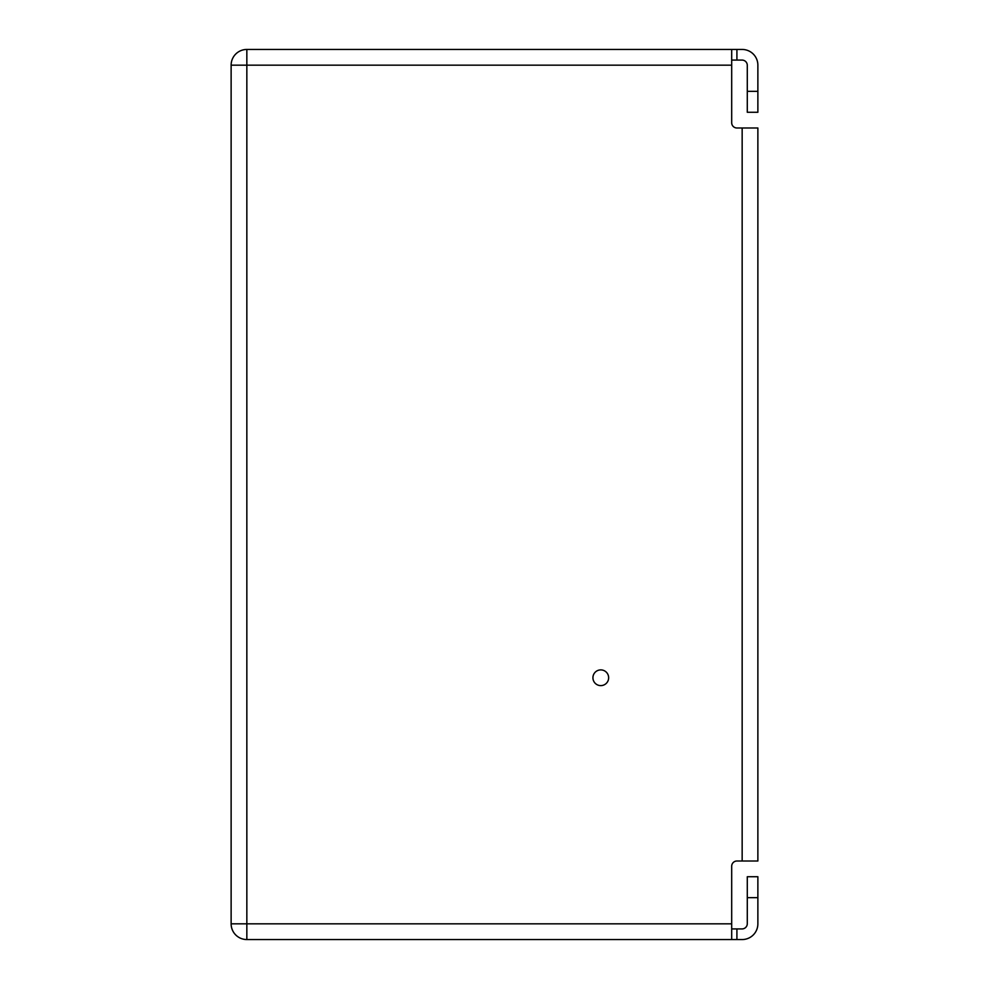 <?xml version="1.0" encoding="UTF-8"?>
<svg xmlns="http://www.w3.org/2000/svg" width="989" height="989" viewBox="0 0 989 989"><rect width="100%" height="100%" fill="white"/><g stroke="black" fill="none" stroke-linecap="round" stroke-linejoin="round"><path stroke-width="1.48" d="M757.871 91.334L747.288 91.334L747.288 112.276L757.871 112.276L757.871 65.163A15.713 15.713 0 0 0 742.158 49.45L731.687 49.45L731.687 122.747A5.242 5.242 0 0 0 736.916 127.989A5.242 5.242 0 0 1 731.687 122.747M731.687 65.163L246.842 65.163L246.842 49.45A15.713 15.713 0 0 0 231.129 65.163L246.842 65.163L246.842 923.837L231.129 923.837A15.713 15.713 0 0 0 246.842 939.55A15.713 15.713 0 0 1 231.129 923.837L231.129 65.163A15.713 15.713 0 0 1 246.842 49.45L731.687 49.45M747.288 91.334L747.288 65.311A5.242 5.242 0 0 0 742.047 60.082L736.916 60.082L736.916 49.45M731.687 60.082L736.916 60.082M736.916 861.011A5.242 5.242 0 0 0 731.687 866.253A5.242 5.242 0 0 1 736.916 861.011L757.871 861.011L757.871 127.989L736.916 127.989M731.687 923.837L246.842 923.837L246.842 939.55L731.687 939.55L731.687 866.253M592.93 677.762A7.85 7.85 0 0 0 604.712 684.561A7.85 7.85 0 0 0 604.712 670.95A7.85 7.85 0 0 0 592.93 677.762M736.916 928.918L736.916 939.55L742.158 939.55A15.713 15.713 0 0 0 757.871 923.837L757.871 897.666L747.288 897.666L747.288 923.689A5.242 5.242 0 0 1 742.047 928.918L731.687 928.918M736.916 939.55L731.687 939.55M747.288 897.666L747.288 876.724L757.871 876.724L757.871 897.666M742.158 127.989L742.158 861.011"/></g></svg>
